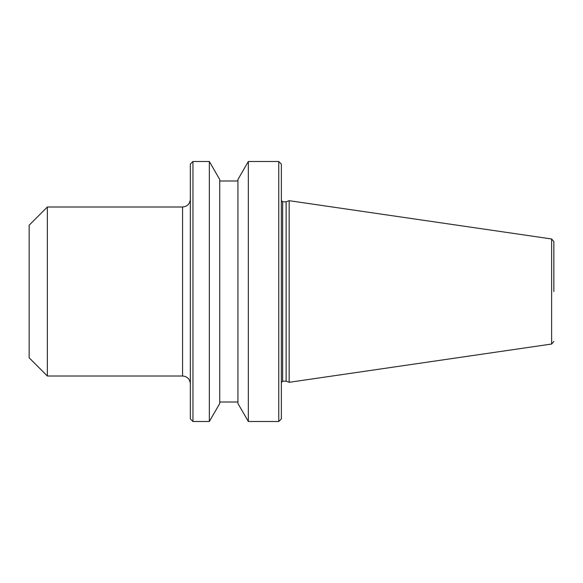<?xml version="1.0" encoding="UTF-8"?>
<svg xmlns="http://www.w3.org/2000/svg" width="583" height="583" viewBox="0 0 583 583"><rect width="100%" height="100%" fill="white"/><g stroke="black" fill="none" stroke-linecap="round" stroke-linejoin="round"><path stroke-width="0.87" d="M553.85 291.5L553.85 241.544L553.85 291.5M551.627 238.972L289.161 200.69L289.161 382.31L551.627 344.028L551.627 238.972L553.85 241.544M281.363 382.506L282.66 381.202L282.66 201.798L286.122 201.798L286.122 381.202L289.161 382.31M281.363 418.907L281.363 164.093L278.761 161.498L278.761 421.502L281.363 418.907M248.336 421.502L237.937 403.494L237.937 179.506L248.336 161.498L248.336 421.502L278.761 421.502M219.74 403.494L219.74 179.506L209.341 161.498L209.341 421.502L219.74 403.494M192.958 421.502L190.357 418.907L190.357 164.093L192.958 161.498L192.958 421.502L209.341 421.502M47.354 376.006L29.15 357.802L29.15 225.198L47.354 206.994L47.354 376.006L182.559 376.006L182.559 206.994C187.289 206.535 189.89 203.933 190.357 199.197M182.559 376.006C187.289 376.465 189.89 379.067 190.357 383.803M282.66 381.202L286.122 381.202M219.74 402.008L237.937 402.008M286.122 201.798L289.161 200.69M551.627 344.028L553.85 341.456M282.66 201.798L281.363 200.494M248.336 161.498L278.761 161.498M219.74 180.992L237.937 180.992M192.958 161.498L209.341 161.498M47.354 206.994L182.559 206.994"/></g></svg>
